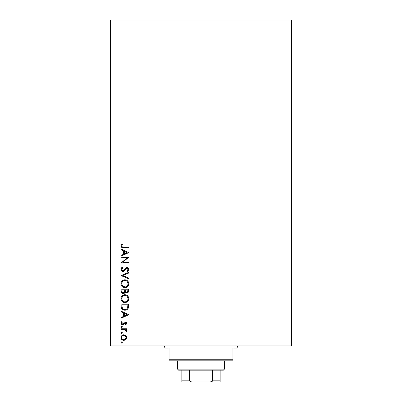 <?xml version="1.0" encoding="UTF-8"?>
<svg xmlns="http://www.w3.org/2000/svg" width="402" height="402" viewBox="0 0 402 402"><rect width="100%" height="100%" fill="white"/><g stroke="black" fill="none" stroke-linecap="round" stroke-linejoin="round"><path stroke-width="0.6" d="M122.881 301.193L122.067 300.153L123.876 301.736M122.881 286.284L122.067 285.249L123.876 286.832M116.887 345.911L285.113 345.911L285.113 20.1L116.887 20.1L116.887 345.911L110.495 345.911L110.495 20.1L110.495 345.911L116.887 345.911L116.887 20.1L110.495 20.1L285.113 20.1L285.113 345.911L116.887 345.911M121.143 257.933L126.997 257.933L121.143 257.933L121.143 257.265L128.6 257.265L122.731 262.33L128.6 262.33L128.6 262.998L121.143 262.998L126.997 257.933L121.143 262.998L128.6 262.998L128.6 262.33L122.731 262.33L128.6 257.265L121.143 257.265L121.143 257.933L121.143 257.265L128.6 257.406M122.972 271.405L121.525 270.762L120.962 269.481L121.424 267.908L122.58 267.013L122.962 267.642L122.113 268.3L121.716 269.28L122.052 270.28L122.665 270.692L123.71 270.471L126.595 267.551L128.042 267.797L128.781 269.149L128.58 270.214L127.524 271.31L127.067 270.707L127.952 269.697L127.967 268.853L127.469 268.245L126.545 268.295L124.369 270.822L122.972 271.405L127.082 268.159L128.022 269.25L127.067 270.707L127.524 271.31L128.791 269.325C128.72 268.219 128.137 267.606 127.047 267.491L125.916 267.908L123.71 270.471L122.982 270.737L121.716 269.28L122.962 267.642L122.58 267.013L120.952 269.28C121.047 270.546 121.721 271.255 122.972 271.405L122.766 271.395M128.6 278.048L128.6 278.767L121.143 275.611L128.6 272.36L128.6 273.079L122.726 275.566L128.6 278.048L128.6 278.767L121.143 275.611L128.6 278.767L128.6 278.048L122.726 275.566L128.6 273.079L128.6 272.36L121.143 275.516L128.6 272.36L128.6 273.079M124.449 279.832L124.836 279.817C122.454 280.043 121.158 281.355 120.952 283.747L121.228 282.239L122.077 280.968L123.339 280.104L124.836 279.817L126.339 280.099L127.625 280.928L128.489 282.189L128.791 283.686L128.519 285.209L127.67 286.5L126.394 287.37L124.876 287.651L123.369 287.37L122.097 286.52L121.238 285.249L120.952 283.747C121.173 286.139 122.479 287.44 124.876 287.651C127.293 287.435 128.595 286.113 128.791 283.686C128.545 281.31 127.228 280.018 124.836 279.817L124.841 279.817C127.228 280.018 128.545 281.31 128.791 283.686M124.449 294.741L124.836 294.721C122.454 294.952 121.158 296.259 120.952 298.651L121.228 297.148L122.077 295.877L123.339 295.013L124.836 294.721L126.339 295.008L127.625 295.832L128.489 297.093L128.791 298.591L128.519 300.113L127.67 301.405L126.394 302.274L124.876 302.555L123.369 302.279L122.097 301.425L121.238 300.158L120.952 298.651C121.173 301.043 122.479 302.344 124.876 302.555C127.293 302.339 128.595 301.018 128.791 298.591C128.545 296.214 127.228 294.922 124.836 294.721L125.032 294.726M121.143 311.887L121.143 311.158L128.6 314.691L121.143 318.228L121.143 317.5L123.535 316.399L123.535 313.022L121.143 311.887L121.143 311.158L121.143 311.887L123.535 313.022L123.535 316.399L121.143 317.5L121.143 318.228L128.6 314.786L121.143 318.228L121.143 317.5M121.67 341.831L121.047 342.449L121.67 341.831L122.288 342.449L121.67 343.072L121.047 342.449L121.791 341.841L122.278 342.574L121.55 343.062L121.047 342.449L121.67 343.072L122.288 342.449L121.901 341.871M125.786 335.504L123.851 334.76L125.364 335.183L126.464 336.444L126.675 337.871L126.178 339.218L124.891 340.213L122.771 340.187L121.384 338.966L121.092 337.027L121.856 335.58L123.851 334.76C122.128 334.916 121.193 335.861 121.047 337.579C121.193 339.298 122.128 340.238 123.851 340.399L125.791 339.65L126.685 337.579L125.786 335.509M121.047 332.801L121.67 332.178L122.248 332.56L122.243 333.037L121.791 333.409L121.233 333.238L121.047 332.801L121.67 333.424L122.288 332.801L121.67 332.178L122.288 332.801L121.67 333.424L121.047 332.801L121.67 332.178L121.047 332.801L121.67 333.424L122.288 332.801M121.143 329.409L121.143 328.741L121.143 329.409L121.143 328.741L126.59 328.741L126.59 329.409L125.791 329.409L126.615 330.323L126.499 331.318L125.921 330.952L125.771 330.032L125.047 329.59L121.143 329.409L124.846 329.529L126.499 331.318L126.685 330.735L125.791 329.409L126.59 329.409L126.59 328.741L121.143 328.741L126.59 328.741L126.59 329.409M121.67 327.404L121.047 326.781L121.233 326.344L121.906 326.203L122.278 326.66L122.107 327.218L121.434 327.354L121.047 326.781L121.67 327.404L122.288 326.781L121.67 326.158L122.288 326.781L121.67 327.404L121.047 326.781L121.67 326.158L122.288 326.781M125.258 321.861L126.585 322.695L126.62 323.64L126.062 324.489L125.444 324.178L125.962 322.962L125.283 322.53L123.464 324.474L122.62 324.726L121.736 324.464L121.158 323.741L121.097 322.69L121.62 321.721L122.288 322.017L121.776 323.449L122.595 324.057L123.168 323.826L124.298 322.203L125.258 321.861L124.419 322.108L122.595 324.057L121.716 323.097L122.288 322.017L121.786 321.575L121.047 323.128L122.62 324.726L123.464 324.474L125.283 322.53L126.017 323.238L125.444 324.178L125.911 324.63L126.685 323.238L125.148 321.861M121.143 306.394C121.168 308.791 122.379 310.063 124.776 310.203L122.635 309.63L121.585 308.575L121.178 307.143L121.143 304.088L128.6 304.088L128.55 306.786L128.097 308.47L126.931 309.656L124.776 310.203C126.464 310.218 127.65 309.47 128.328 307.957L128.6 304.088L121.143 304.088L121.143 306.394L121.143 304.088L128.6 304.088L128.6 305.59M121.143 291.194L121.143 289.179L121.143 291.194L121.143 289.179L128.6 289.179L128.424 291.892L127.173 292.957L126.057 292.882L125.163 292.138L124.188 293.359L122.816 293.53L121.69 292.857L121.143 291.194C121.178 292.611 121.881 293.405 123.258 293.576L125.163 292.138L126.751 293.003C128.067 292.807 128.68 292.018 128.6 290.636L128.6 289.179L121.143 289.179L128.6 289.179L128.6 290.636M121.143 249.778L121.143 249.049L128.6 252.582L121.143 256.119L121.143 255.391L123.535 254.29L123.535 250.908L121.143 249.778L121.143 249.049L121.143 249.778L123.535 250.908L123.535 254.29L121.143 255.391L121.143 256.119L128.6 252.677L121.143 256.119L121.143 255.391M122.037 245.114L121.731 246.165L122.409 246.939L128.6 247.039L128.6 247.707L121.791 247.466L120.952 245.974L121.811 244.175L122.389 244.567L121.716 246.009L122.389 244.567L121.811 244.175L120.952 245.974C121.203 247.336 122.072 247.913 123.565 247.707L128.6 247.707L128.6 247.039L123.64 247.039C122.63 247.22 121.987 246.873 121.716 246.009L121.766 246.315M291.505 20.1L291.505 345.911L285.113 345.911L291.505 345.911L291.505 20.1L285.113 20.1L291.505 20.1M121.791 343.062L121.233 342.891M126.464 338.71L126.178 339.218M122.374 339.981L121.861 339.579M121.359 338.916L122.771 340.187M121.565 339.248L121.153 338.404M121.238 338.66L121.092 338.132M121.097 337.017L121.233 336.509M121.851 335.585L122.278 335.233M123.851 334.76L124.117 334.771M122.062 336.379L121.716 337.579L122.248 339.022M125.218 335.911L123.846 335.429L122.329 336.052M125.394 339.082L126.017 337.579C125.886 338.891 125.163 339.605 123.846 339.73L125.369 339.107M124.675 339.569L125.218 339.243M123.012 339.559L123.846 339.73C122.535 339.605 121.826 338.891 121.716 337.579C121.826 336.268 122.54 335.549 123.846 335.429C125.163 335.549 125.886 336.263 126.017 337.579L125.379 336.057M122.062 338.775L123.027 339.569M121.67 333.424L121.233 333.238M126.499 331.318L126.685 330.735L126.499 331.318L125.921 330.952L125.987 330.399M125.921 330.952L126.017 330.61L125.921 330.952M125.248 329.665L124.384 329.454M121.545 327.389L121.233 327.218M121.67 326.158L121.047 326.781M122.248 326.54L122.017 326.263M125.911 324.63L125.444 324.178L125.655 323.982L125.444 324.178M125.56 322.58L124.791 322.716L124.228 323.494L124.56 322.962M125.283 322.53L124.791 322.716L125.283 322.53M124.072 323.761L123.896 324.022L124.072 323.761M122.419 324.715L122.012 324.61M121.731 324.459L121.238 323.911M121.786 321.575L122.178 322.123M122.288 322.017L121.771 323.434M121.856 323.61L122.414 324.037L123.218 323.771M123.283 323.69L122.595 324.057L123.55 323.278M126.268 322.243L125.957 322.017M121.761 322.786L121.886 322.494M121.072 323.439L121.158 323.741M128.6 314.691L121.143 311.158L128.6 314.691M127.143 314.731L124.298 316.047L124.298 313.384L127.143 314.731L124.298 313.384L124.298 316.047L127.143 314.731M128.55 306.791L128.504 307.218M128.474 307.384L128.419 307.661M128.223 308.218L128.097 308.47M128.092 308.475L127.821 308.882M126.926 309.661L127.198 309.48M125.992 310.053L125.615 310.133M124.399 310.188L124.032 310.143M122.962 309.811L122.178 309.294M121.585 308.575L122.042 309.168M121.178 307.143L121.153 306.771M125.057 310.193L125.339 310.173M126.107 310.017L126.429 309.907M127.831 305.279L127.625 307.57L127.831 305.279M127.55 307.791L127.625 307.57C127.138 308.872 126.188 309.525 124.776 309.535L126.203 309.238M126.911 308.756L127.218 308.404M121.992 307.218L121.906 305.61L122.489 308.51L123.128 309.093L124.776 309.535C123.469 309.535 122.575 308.937 122.097 307.741L122.248 308.118M121.906 304.756L127.831 304.756L121.906 304.756L121.906 305.61L121.906 304.756M125.308 309.5L125.7 309.419M127.534 307.826L127.66 307.429M122.489 308.505L122.756 308.806M123.474 309.279L124.107 309.475M121.937 306.681L121.977 307.098M125.223 294.736L125.6 294.792L125.223 294.736M126.69 295.163L127.022 295.354M127.675 295.877L128.112 296.405M128.489 297.093L128.349 296.797M128.62 297.455L128.771 298.209M127.67 301.405L128.605 299.867M128.349 300.485L128.173 300.781M128.148 300.827L127.68 301.399M126.374 302.284L126.102 302.379M125.263 302.54L124.489 302.54M123.374 302.279L123.731 302.404M122.69 301.917L123.017 302.113M122.087 301.42L121.444 300.58M121.228 297.148L121.017 297.887M121.504 296.601L122.067 295.882M122.087 295.867L122.65 295.385M126.339 295.008L125.926 294.867M121.238 300.158L122.097 301.425M121.771 297.993L121.716 298.626C121.866 296.671 122.911 295.596 124.841 295.39C126.791 295.586 127.851 296.661 128.022 298.626L128.022 298.626C127.866 300.596 126.816 301.681 124.876 301.887C122.917 301.696 121.861 300.606 121.716 298.626L121.791 299.344M122.293 296.741L123.077 295.937L121.786 297.912M126.062 295.626L124.53 295.405L123.072 295.942M127.871 299.636L127.967 297.998L127.087 296.324M127.67 300.123L127.967 299.254M123.087 301.344L124.243 301.832L125.514 301.827M125.781 301.761L127.504 300.42M127.092 300.957L127.328 300.681M121.771 299.254L121.982 299.962M122.238 300.46L122.871 301.183M124.203 295.45L123.655 295.616M127.967 297.998L127.881 297.661M126.926 296.168L126.072 295.631M128.419 291.897L128.223 292.269M127.575 292.817L126.514 292.988M125.836 292.787L125.313 292.354M125.168 292.143L124.891 292.716M124.293 293.304L123.585 293.55M123.037 293.566L122.439 293.415M122.399 293.395L122.123 293.239M121.268 292.083L121.766 292.942M121.198 291.807L121.153 291.42M122.012 293.164L122.394 293.395M124.665 290.993L124.68 290.294M122.595 292.701L122.128 292.184L123.489 292.887M121.967 291.681L122.128 292.184M125.469 290.877L125.836 291.917L126.736 292.334C125.741 292.088 125.308 291.41 125.444 290.299L125.444 289.847L127.831 289.847L127.831 290.757L126.565 292.324L127.143 292.259M127.007 292.304L127.69 291.691L127.831 289.847L125.444 289.847L125.504 291.174M127.735 291.561L127.831 290.757M124.298 292.354L124.59 291.686L123.258 292.907C122.228 292.646 121.776 291.947 121.906 290.802L121.906 289.847L124.68 289.847L121.906 289.847L121.906 290.802M121.947 291.52L123.258 292.907L123.861 292.756M125.444 290.299L125.464 290.807M128.519 285.204L127.67 286.5M128.349 285.576L128.173 285.877M128.148 285.917L127.69 286.48M126.374 287.375L126.102 287.475M125.263 287.636L124.489 287.636M123.374 287.37L123.731 287.495M122.69 287.008L123.017 287.209M122.087 286.51L121.444 285.676M121.228 282.244L121.017 282.978M121.504 281.691L122.067 280.973M122.087 280.958L122.65 280.48M128.489 282.189L128.122 281.516M126.339 280.099L125.926 279.958M125.605 279.887L125.223 279.832M121.238 285.249L122.097 286.52M122.293 281.832L121.716 283.717C121.866 281.767 122.911 280.686 124.841 280.485C126.791 280.676 127.851 281.757 128.022 283.717L128.022 283.717C127.866 285.691 126.816 286.777 124.876 286.983C122.917 286.787 121.861 285.701 121.716 283.717L121.982 285.058M122.61 281.445L123.077 281.033L122.61 281.445M126.062 280.717L124.53 280.501L123.072 281.038M127.871 284.727L127.967 283.093L127.087 281.415M127.67 285.214L127.967 284.345M123.077 286.435L125.514 286.922M125.781 286.857L126.896 286.239M127.092 286.053L127.504 285.515M122.238 285.551L122.871 286.274M124.203 280.546L123.655 280.712M121.937 282.495L121.786 283.008M127.967 283.093L127.881 282.757M126.926 281.264L126.072 280.722M121.173 268.31L121.57 267.742M122.052 267.335L122.58 267.013L122.962 267.642L122.504 267.938M122.329 268.084L121.826 268.752M121.746 269.008L121.736 269.546M121.906 270.054L122.675 270.697M122.107 270.345L122.369 270.561M122.66 270.692L123.178 270.722M122.826 270.727L123.545 270.576M124.092 270.129L123.71 270.471M124.635 269.486L125.504 268.335M127.223 267.496L128.258 267.978M128.308 268.028L128.514 268.315M128.766 269.642L128.695 269.928M128.695 269.933L128.484 270.38M128.419 270.476L128.168 270.772M127.524 271.31L127.268 270.546M127.067 270.707L127.529 270.315M127.58 270.26L127.952 269.697M128.017 269.365L127.781 268.501M128.022 269.25L126.942 268.164M126.313 268.461L125.741 269.139M124.896 270.27L124.595 270.606M124.218 270.943L123.354 271.365M122.314 271.295L121.273 270.435L122.178 271.239M127.735 267.626L127.399 267.521M128.6 262.33L128.6 262.998L121.143 262.848M128.6 252.582L121.143 249.049L128.6 252.582M127.143 252.622L124.298 253.938L124.298 251.275L127.143 252.622L124.298 251.275L124.298 253.938L127.143 252.622M128.6 247.039L128.6 247.707L123.565 247.707M121.158 246.843L120.962 246.195M120.967 245.717L121.067 245.295M121.811 244.175L122.389 244.567L122.233 244.798M121.947 245.27L121.716 246.009M121.771 246.32L122.113 246.783M122.143 246.803L122.71 246.999M123.022 247.024L123.64 247.039M123.027 247.024L123.329 247.039M121.756 337.157L121.756 337.997M123.429 339.69L124.062 339.72M125.856 338.404L125.977 337.157M123.846 335.429L123.429 335.469M121.906 305.61L121.917 306.148M124.344 309.51L125.012 309.525M127.741 307.007L127.796 306.43M127.826 305.857L127.831 305.565M121.942 299.867L122.223 300.43M124.56 301.877L125.188 301.877M125.504 301.832L126.901 301.143M128.022 298.626L128.012 298.309M126.625 295.932L126.354 295.766M125.158 295.405L124.218 295.45M123.62 295.631L123.077 295.937M121.937 297.4L121.716 298.626M124.429 292.148L124.62 291.515M121.942 284.958L122.223 285.526M124.56 286.968L125.188 286.968M125.504 286.922L127.328 285.772M128.022 283.717L128.012 283.405M126.625 281.023L126.354 280.862M125.158 280.495L124.218 280.541M123.62 280.727L123.077 281.033M121.771 283.093L121.716 283.717M163.735 345.911A1.065 1.065 0 0 1 164.8 346.976L164.8 348.042L169.056 348.042L169.056 359.755L232.944 359.755L232.944 348.042L237.2 348.042L237.2 346.976A1.065 1.065 0 0 1 238.265 345.911A1.065 1.065 0 0 0 237.2 346.976L164.8 346.976A1.065 1.065 0 0 0 163.735 345.911M236.929 348.042L232.944 348.042L232.944 360.82L169.056 360.82L232.944 360.82L232.944 359.755L169.056 359.755L169.056 348.042L164.8 348.042L164.8 346.976L237.2 346.976L237.2 348.042L236.929 348.042L237.2 348.042M169.056 359.755L169.056 360.82L169.056 359.755M164.8 348.042L165.071 348.042M220.165 381.026L212.517 380.835L212.517 370.187L223.361 370.187L224.427 369.121L177.573 369.121L178.639 370.187L212.517 370.187L178.639 370.187L177.573 369.121L224.427 369.121L224.427 360.82L224.427 369.121L223.361 370.187L212.517 370.187L212.517 380.835L212.196 381.403L210.281 381.9L191.719 381.9L189.9 381.473M177.573 360.82L177.573 369.121L177.573 360.82M220.165 380.835L220.165 381.89L210.281 381.9L211.593 381.714L212.517 380.835L220.165 380.835L220.165 370.187L220.165 381.89L181.835 381.9L191.719 381.9L190.397 381.709L189.483 380.835L189.483 370.187L189.483 380.835L181.835 380.835L181.835 381.86M189.518 381.026L181.835 380.835L181.835 381.156M181.835 370.187L181.835 380.835L181.835 370.187"/></g></svg>
